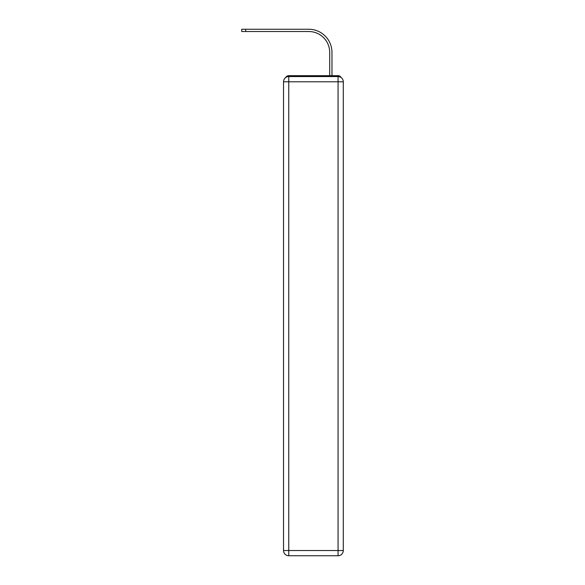 <?xml version="1.0" encoding="UTF-8"?>
<svg xmlns="http://www.w3.org/2000/svg" width="585" height="585" viewBox="0 0 585 585"><rect width="100%" height="100%" fill="white"/><g stroke="black" fill="none" stroke-linecap="round" stroke-linejoin="round"><path stroke-width="0.88" d="M341.165 77.578A3.488 3.488 0 0 0 338.064 75.684L288.756 75.684A3.488 3.488 0 0 0 285.655 77.578M288.756 75.684L299.82 75.684M327 75.684L329.706 75.684L329.706 52.423A20.914 20.914 0 0 0 308.792 31.517A20.914 20.914 0 0 1 329.706 52.423A20.914 20.914 0 0 0 308.792 31.517A20.914 20.914 0 0 1 329.706 52.423A20.914 20.914 0 0 0 308.792 31.517A20.914 20.914 0 0 1 329.706 52.423A20.914 20.914 0 0 0 308.792 31.517A20.914 20.914 0 0 1 329.706 52.423A20.914 20.914 0 0 0 308.792 31.517A20.914 20.914 0 0 1 329.706 52.423A20.914 20.914 0 0 0 308.792 31.517A20.914 20.914 0 0 1 329.706 52.423A20.914 20.914 0 0 0 308.792 31.517A20.914 20.914 0 0 1 329.706 52.423M331.966 75.684L331.966 52.423L331.966 75.684L331.966 52.423L331.966 75.684L331.966 52.423L331.966 75.684L331.966 52.423L331.966 75.684L331.966 52.423L331.966 75.684L331.966 52.423L331.966 75.684L331.966 52.423L331.966 75.684L338.064 75.684M288.756 76.562L338.064 76.562A5.228 5.228 0 0 1 343.293 81.79L343.293 550.522A5.228 5.228 0 0 1 338.064 555.75L288.756 555.75L288.756 550.522L338.064 550.522L338.064 81.79L288.756 81.79L288.756 550.522L283.528 550.522L283.528 81.79L288.756 81.79L288.756 76.562A5.228 5.228 0 0 0 283.528 81.79A5.228 5.228 0 0 1 288.756 76.562M283.528 550.522A5.228 5.228 0 0 0 288.756 555.75A5.228 5.228 0 0 1 283.528 550.522M241.707 29.25L245.715 29.25L245.715 31.517L241.707 31.517L241.707 29.25M331.966 52.423A23.173 23.173 0 0 0 308.792 29.25L245.715 29.25M245.715 31.517L308.792 31.517M338.064 555.75A5.228 5.228 0 0 0 343.293 550.522L338.064 550.522L338.064 555.75M343.293 81.79A5.228 5.228 0 0 0 338.064 76.562L338.064 81.79L343.293 81.79"/></g></svg>
